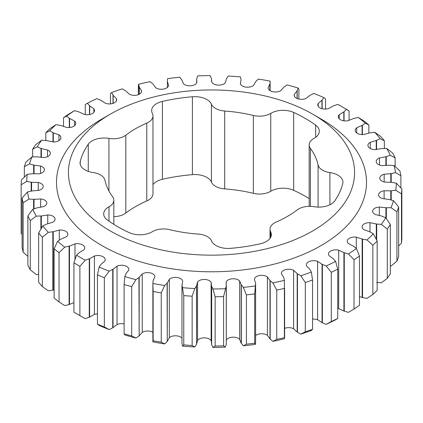<?xml version="1.0" encoding="UTF-8"?>
<svg xmlns="http://www.w3.org/2000/svg" width="423" height="423" viewBox="0 0 423 423"><rect width="100%" height="100%" fill="white"/><g stroke="black" fill="none" stroke-linecap="round" stroke-linejoin="round"><path stroke-width="0.63" d="M152.983 184.634A17.057 9.845 180 0 1 162.4 179.294A132.648 76.584 180 0 1 192.407 174.651A17.057 9.845 180 0 1 206.926 177.433A17.057 9.845 180 0 1 211.442 182.075A15.625 9.02 0 0 0 224.703 188.907A107.394 62.007 180 0 1 253.356 193.337A15.625 9.02 0 0 0 270.757 191.254A17.057 9.845 180 0 1 293.668 190.318A132.648 76.584 180 0 1 305.295 196.288A132.648 76.584 180 0 1 309.171 198.614M305.295 118.408A132.648 76.584 180 0 1 315.637 125.123A17.057 9.845 180 0 1 319.302 131.22A17.057 9.845 180 0 1 314.014 138.347A15.625 9.02 0 0 0 309.171 144.878A15.625 9.02 0 0 0 310.403 148.394A107.394 62.007 180 0 1 318.08 164.938A15.625 9.02 0 0 0 329.908 172.595A17.057 9.845 180 0 1 337.951 175.201A17.057 9.845 180 0 1 342.947 182.165A17.057 9.845 180 0 1 342.767 183.582A132.648 76.584 180 0 1 334.725 200.909A17.057 9.845 180 0 1 314.072 206.71A15.625 9.02 0 0 0 297.2 209.93A107.394 62.007 180 0 1 276.224 222.038A15.625 9.02 0 0 0 270.017 229.24A15.625 9.02 0 0 0 270.651 231.783A17.057 9.845 180 0 1 271.344 234.559A17.057 9.845 180 0 1 260.6 243.706A132.648 76.584 180 0 1 230.593 248.349A17.057 9.845 180 0 1 211.558 240.925A15.625 9.02 0 0 0 207.423 236.669A15.625 9.02 0 0 0 198.297 234.093A107.394 62.007 180 0 1 169.644 229.663A15.625 9.02 0 0 0 152.243 231.746A17.057 9.845 180 0 1 129.332 232.682A132.648 76.584 180 0 1 107.363 220.002A17.057 9.845 180 0 1 103.698 213.901A17.057 9.845 180 0 1 108.986 206.773A15.625 9.02 0 0 0 113.829 200.243A15.625 9.02 0 0 0 112.597 196.727A107.394 62.007 180 0 1 104.92 180.182A15.625 9.02 0 0 0 100.463 174.916A15.625 9.02 0 0 0 93.092 172.526A17.057 9.845 180 0 1 80.053 162.955A17.057 9.845 180 0 1 80.233 161.538A132.648 76.584 180 0 1 88.275 144.211A17.057 9.845 180 0 1 108.928 138.411A15.625 9.02 0 0 0 125.8 135.191A107.394 62.007 180 0 1 146.776 123.082A15.625 9.02 0 0 0 152.983 115.886A15.625 9.02 0 0 0 152.349 113.338A17.057 9.845 180 0 1 151.656 110.562A17.057 9.845 180 0 1 162.4 101.414A132.648 76.584 180 0 1 192.407 96.772A17.057 9.845 180 0 1 206.926 99.553A17.057 9.845 180 0 1 211.442 104.201A15.625 9.02 0 0 0 224.703 111.027A107.394 62.007 180 0 1 253.356 115.458A15.625 9.02 0 0 0 270.757 113.375A17.057 9.845 180 0 1 293.668 112.439A132.648 76.584 180 0 1 305.295 118.408M321.099 119.022L312.666 114.152A143.069 82.601 180 0 1 312.666 230.969A143.069 82.601 180 0 1 110.334 230.969A143.069 82.601 180 0 1 110.334 114.152A143.069 82.601 180 0 1 312.666 114.152L321.094 119.022A154.992 89.486 180 0 1 321.099 119.022A154.992 89.486 180 0 1 321.094 245.573A154.992 89.486 180 0 1 101.906 245.573A154.992 89.486 180 0 1 101.901 119.022L110.334 114.152M59.046 252.695A190.387 109.917 180 0 1 54.139 248.729L54.139 298.014A190.387 109.917 0 0 0 59.046 301.985L59.046 252.695L64.777 247.159L69.483 246.064L74.998 243.897A7.276 4.204 180 0 1 82.564 244.891A7.276 4.204 180 0 1 84.695 247.862A7.276 4.204 180 0 1 83.802 249.877L79.175 252.674L76.531 255.175A184.798 106.691 0 0 0 80.825 257.739A184.798 106.691 0 0 0 85.266 260.219L89.597 258.691L94.419 256.031A7.276 4.204 180 0 1 103.085 256.735A7.276 4.204 180 0 1 105.216 259.706A7.276 4.204 180 0 1 104.809 261.086L101.044 264.29L99.151 267.008L97.459 274.876A190.387 109.917 180 0 0 104.338 277.71L104.338 326.995A190.387 109.917 0 0 1 97.459 324.161L97.459 274.876M79.899 266.284A190.387 109.917 180 0 1 76.875 264.581A190.387 109.917 180 0 1 73.925 262.836L73.925 312.121A190.387 109.917 0 0 0 76.875 313.866L76.875 313.866A190.387 109.917 0 0 0 79.899 315.574L79.899 266.284L85.266 260.219M80.825 316.145L76.875 313.866L80.825 316.145A184.798 106.691 180 0 0 85.266 318.625L79.899 315.574M42.358 237.314A190.387 109.917 180 0 1 38.646 232.93L38.646 282.215A190.387 109.917 0 0 0 42.358 286.598L42.358 237.314L48.285 232.333L53.24 231.698L59.299 230.086A7.276 4.204 180 0 1 65.697 231.254A7.276 4.204 180 0 1 67.833 234.226A7.276 4.204 180 0 1 66.279 236.817L60.917 239.143L57.597 241.353L54.139 248.729M23.149 202.871A190.387 109.917 180 0 1 22.102 198.027L22.102 247.318A190.387 109.917 0 0 0 23.149 252.156L23.149 202.871L28.986 199.027L34.03 199.355L40.666 198.963A7.276 4.204 180 0 1 44.674 200.142A7.276 4.204 180 0 1 46.805 203.114A7.276 4.204 180 0 1 43.484 206.641L37.108 207.83L32.719 209.306L27.87 215.873A190.387 109.917 180 0 0 30.282 220.552L30.282 269.837A190.387 109.917 0 0 1 27.87 265.163L27.87 215.873M30.282 220.552L36.246 216.142L41.311 215.989L47.746 214.969A7.276 4.204 180 0 1 52.954 216.201A7.276 4.204 180 0 1 55.085 219.172A7.276 4.204 180 0 1 52.716 222.276L46.763 224.058L42.855 225.924L38.646 232.93M32.645 156.896L32.645 149.182L37.192 146.855L41.354 148.531L47.513 150.012A7.276 4.204 180 0 1 48.238 150.376A7.276 4.204 180 0 1 50.369 153.348A7.276 4.204 180 0 1 43.664 157.536L37.076 156.833L32.005 156.922L26.078 161.919A190.387 109.917 180 0 0 24.344 166.694L24.344 177.078M21.15 234.041L21.15 184.751L26.707 181.451L31.582 182.26L38.244 182.503A7.276 4.204 180 0 1 41.084 183.519A7.276 4.204 180 0 1 43.215 186.49A7.276 4.204 180 0 1 38.837 190.339L32.206 190.91L27.458 191.947L22.102 198.027M24.344 166.694L29.467 163.902L34.052 165.16L40.55 166.038A7.276 4.204 180 0 1 42.284 166.778A7.276 4.204 180 0 1 44.415 169.745A7.276 4.204 180 0 1 38.895 173.827L32.196 173.758L27.215 174.324L21.499 179.881A190.387 109.917 180 0 0 21.15 184.751M246.424 344.195A190.387 109.917 0 0 0 254.694 343.196L254.694 293.906A190.387 109.917 180 0 1 246.424 294.91L246.424 344.195L243.357 345.803L241.179 343.153L239.645 339.389A7.276 4.204 0 0 0 238.382 338.4A7.276 4.204 0 0 0 226.326 340.05M223.587 296.555A190.387 109.917 180 0 1 215.143 296.756L215.143 346.04A190.387 109.917 0 0 0 223.587 345.84L223.587 296.555L226.294 285.816L226.162 281.967A7.276 4.204 180 0 1 231.275 278.916A7.276 4.204 180 0 1 238.382 279.994A7.276 4.204 180 0 1 239.645 280.978L241.179 284.748L243.357 287.391L246.424 294.91M211.431 341.71L211.13 340.716A7.276 4.204 0 0 0 209.385 339.093A7.276 4.204 0 0 0 197.552 340.409L196.579 344.222L196.579 285.811L197.552 281.998A7.276 4.204 180 0 1 209.385 280.687A7.276 4.204 180 0 1 211.13 282.305L211.563 286.17L212.959 288.983L215.143 296.756M276.753 339.405A190.387 109.917 0 0 0 284.626 337.628L284.626 288.343A190.387 109.917 180 0 1 276.753 290.115L276.753 339.405L272.883 341.34L269.98 338.939L267.399 335.365A7.276 4.204 0 0 0 266.781 334.963A7.276 4.204 0 0 0 255.619 335.571M254.694 293.906L255.619 283.236L254.382 279.212A7.276 4.204 180 0 1 259.103 275.585A7.276 4.204 180 0 1 266.781 276.552A7.276 4.204 180 0 1 267.399 276.959L269.98 280.528L272.883 282.929L276.753 290.115M152.877 332.304A7.276 4.204 0 0 0 152.772 332.24A7.276 4.204 0 0 0 142.234 332.388L139.167 335.814L139.167 277.403L142.234 273.982A7.276 4.204 180 0 1 152.772 273.829A7.276 4.204 180 0 1 154.903 276.801A7.276 4.204 180 0 1 154.903 276.816L153.142 280.555L152.877 283.479L152.877 341.884L153.142 340.769L153.142 291.484A190.387 109.917 180 0 0 161.237 292.875L161.237 342.159A190.387 109.917 0 0 1 153.142 340.769M181.953 338.114A7.276 4.204 0 0 0 180.584 337.02A7.276 4.204 0 0 0 169.316 337.723L167.27 341.387L167.27 282.982L169.316 279.312A7.276 4.204 180 0 1 180.584 278.614A7.276 4.204 180 0 1 182.625 280.909L182.688 281.401M104.338 277.71L109.203 271.154L113.041 269.234L117.039 266.152A7.276 4.204 180 0 1 126.699 266.474A7.276 4.204 180 0 1 128.83 269.446A7.276 4.204 180 0 1 128.729 270.154L125.927 273.665L124.833 276.526L124.108 284.51A190.387 109.917 180 0 0 131.701 286.651L131.701 335.941A190.387 109.917 0 0 1 124.108 333.795L124.108 284.51M113.829 216.65A15.625 9.02 0 0 0 125.8 213.07A107.394 62.007 180 0 1 146.776 200.962A15.625 9.02 0 0 0 152.983 193.76L152.983 115.886M192.148 296.206L192.148 345.491A190.387 109.917 0 0 1 183.767 344.888L183.767 295.603A190.387 109.917 180 0 0 192.148 296.206L194.786 288.549L196.579 285.811M312.56 280.01L312.56 329.295A190.387 109.917 0 0 1 305.3 331.796L305.3 282.506A190.387 109.917 180 0 0 312.56 280.01L311.349 272.074L309.848 269.277L306.564 265.924A7.276 4.204 180 0 1 306.326 264.856A7.276 4.204 180 0 1 310.149 261.16A7.276 4.204 180 0 1 317.604 261.351L322.056 264.243L326.154 265.972L331.294 272.29A190.387 109.917 180 0 0 337.739 269.134L335.582 261.361L333.303 258.744L329.105 255.751A7.276 4.204 180 0 1 328.47 254.027A7.276 4.204 180 0 1 338.696 250.189L343.915 252.621L348.446 253.932L354.014 259.738L354.014 309.028L348.446 312.343L344.269 311.148L344.269 252.743M32.645 149.182A190.387 109.917 180 0 1 35.717 144.64L41.687 140.209A184.798 106.691 0 0 0 37.192 146.855M362.374 134.567L362.374 125.282L365.403 123.236A184.798 106.691 0 0 0 358.223 117.43L363.954 121.015A190.387 109.917 180 0 1 368.861 124.986L368.861 133.097M376.57 149.52L376.57 140.394L380.145 138.665A184.798 106.691 0 0 0 374.715 132.256L380.642 136.402A190.387 109.917 180 0 1 384.354 140.785L384.354 148.484M391.19 182.313L391.19 173.61L395.542 172.647A184.798 106.691 0 0 0 394.014 165.567L399.851 170.844A190.387 109.917 180 0 1 400.898 175.682L400.898 187.939M386.262 165.425L386.262 156.653L390.281 155.289A184.798 106.691 0 0 0 386.754 148.452L392.718 153.163A190.387 109.917 180 0 1 395.13 157.837L395.13 166.556M344.063 120.841L344.063 111.72L346.469 109.414A184.798 106.691 0 0 0 342.175 106.855L346.125 109.134A190.387 109.917 180 0 1 349.075 110.879L349.075 120.391M325.541 109.076L325.541 98.839L323.849 97.586A184.798 106.691 0 0 0 313.797 93.441L309.959 95.355L305.961 98.443A7.276 4.204 180 0 1 298.273 98.929A7.276 4.204 180 0 1 294.17 95.149A7.276 4.204 180 0 1 294.271 94.44L297.073 90.924L298.167 88.063L298.892 89.205L298.892 99.082M138.374 85.372L138.374 94.652L138.607 84.256L139.289 87.154L141.578 90.776A7.276 4.204 180 0 1 141.605 91.157A7.276 4.204 180 0 1 137.237 95.006A7.276 4.204 180 0 1 129.38 94.239L125.811 90.961L122.263 88.867A184.798 106.691 0 0 0 111.651 92.515L113.153 95.318L116.436 98.67A7.276 4.204 180 0 1 116.674 99.733A7.276 4.204 180 0 1 112.851 103.434A7.276 4.204 180 0 1 105.396 103.244L100.944 100.346L96.846 98.622A184.798 106.691 0 0 0 87.418 103.233L89.697 105.85L93.895 108.843A7.276 4.204 180 0 1 94.53 110.562A7.276 4.204 180 0 1 84.304 114.4L79.085 111.973L74.554 110.657L68.986 113.972A190.387 109.917 180 0 0 63.524 117.694L63.524 126.445M111.651 92.515L110.44 93.705L110.44 103.894M87.418 103.233L85.261 104.576L85.261 114.601M63.524 117.694L66.57 116.103L69.562 118.466L74.559 121.02A7.276 4.204 180 0 1 75.775 123.347A7.276 4.204 180 0 1 66.681 127.418L60.843 125.515L56 124.648L50.152 128.513A190.387 109.917 180 0 0 45.827 132.7L45.827 140.51M398.656 207.021L398.656 256.306A190.387 109.917 0 0 1 396.922 261.081L396.922 211.796A190.387 109.917 180 0 0 398.656 207.021L393.533 200.687L388.949 199.429L382.45 198.556A7.276 4.204 180 0 1 378.585 194.844A7.276 4.204 180 0 1 384.105 190.768L390.804 190.836L395.785 190.265L401.501 193.834A190.387 109.917 180 0 0 401.85 188.959L401.85 238.249A190.387 109.917 0 0 1 401.501 243.119L401.501 193.834M390.355 224.528L390.355 273.818A190.387 109.917 0 0 1 387.283 278.36L387.283 229.076A190.387 109.917 180 0 0 390.355 224.528L385.808 217.734L381.646 216.058L375.487 214.577A7.276 4.204 180 0 1 372.631 211.241A7.276 4.204 180 0 1 379.336 207.053L385.924 207.756L390.995 207.672L396.922 211.796M377.173 241.015L377.173 290.3A190.387 109.917 0 0 1 372.848 294.487L372.848 245.203A190.387 109.917 180 0 0 377.173 241.015L373.324 233.813L369.702 231.767L364.044 229.721A7.276 4.204 180 0 1 362.083 226.85A7.276 4.204 180 0 1 369.988 222.667L376.29 223.989L381.313 224.38L387.283 229.076M331.294 272.29L331.294 321.575A190.387 109.917 0 0 0 337.739 318.424L337.739 269.134M331.294 321.575L326.154 324.378A184.798 106.691 180 0 0 335.582 319.767L337.739 318.424M354.014 259.738A190.387 109.917 180 0 0 359.476 256.015L359.476 305.306A190.387 109.917 0 0 1 354.014 309.028M326.154 324.378L322.374 322.807L322.374 264.396M305.3 331.796L300.737 334.133A184.798 106.691 180 0 0 311.349 330.485L312.56 329.295M372.848 294.487L367 298.352L362.543 297.57L362.543 239.164L367 239.941L372.848 245.203M359.476 256.015L356.43 248.491L353.438 246.128L348.441 243.569A7.276 4.204 180 0 1 347.225 241.242A7.276 4.204 180 0 1 356.319 237.176L362.543 239.164M387.283 278.36L381.313 282.791L376.692 282.442M376.692 240.074L376.692 224.037M401.501 243.119L398.656 245.922M391.217 200.01L391.217 190.805M396.922 261.081L390.995 266.078L390.355 266.104M386.336 218.501L386.336 207.767M69.298 127.524L69.298 118.281M89.486 114.559L89.486 105.644M113.004 103.381L113.004 95.096M139.204 94.276L139.204 86.921M269.906 90.564L270.123 81.116A184.798 106.691 0 0 0 258.279 79.08L255.73 81.613L253.684 85.277A7.276 4.204 180 0 1 246.08 87.122A7.276 4.204 180 0 1 240.375 83.685L241.047 79.831L240.476 76.923A184.798 106.691 0 0 0 228.214 76.04L226.421 78.778L225.448 82.591A7.276 4.204 180 0 1 218.474 85.134A7.276 4.204 180 0 1 211.87 82.284L211.437 78.424L210.041 75.606A184.798 106.691 0 0 0 197.694 75.902L196.706 78.773L196.838 82.628A7.276 4.204 180 0 1 190.683 85.795A7.276 4.204 180 0 1 183.355 83.611L181.821 79.847L179.643 77.198A184.798 106.691 0 0 0 167.55 78.662L167.397 81.591L168.618 85.377A7.276 4.204 180 0 1 163.452 89.089A7.276 4.204 180 0 1 155.601 87.635L153.02 84.061L150.117 81.66A184.798 106.691 0 0 0 138.607 84.256M167.381 81.068L167.381 87.429L167.381 81.068M270.123 81.116L270.123 90.696M298.167 88.063A184.798 106.691 0 0 0 287.069 84.933L283.833 87.186L280.766 90.612A7.276 4.204 180 0 1 272.756 91.712A7.276 4.204 180 0 1 268.097 87.788A7.276 4.204 180 0 1 268.097 87.773L269.906 83.802M297.189 98.554L297.189 90.696M322.136 108.732L322.136 100.087L323.849 97.586M342.175 106.855A184.798 106.691 0 0 0 337.734 104.375L333.403 105.898L328.581 108.563A7.276 4.204 180 0 1 317.784 104.883A7.276 4.204 180 0 1 318.191 103.503L322.136 100.087M346.469 109.414L349.075 110.879M358.223 117.43L353.517 118.525L348.002 120.692A7.276 4.204 180 0 1 338.305 116.732A7.276 4.204 180 0 1 339.198 114.718L344.063 111.72M390.281 155.289L395.13 157.837M394.014 165.567L388.97 165.234L382.334 165.626A7.276 4.204 180 0 1 376.195 161.48A7.276 4.204 180 0 1 379.516 157.953L386.262 156.653M395.542 172.647L400.898 175.682M401.85 188.959L396.293 183.138L391.418 182.334L384.756 182.091A7.276 4.204 180 0 1 379.785 178.104A7.276 4.204 180 0 1 384.163 174.25L391.19 173.61M380.145 138.665L384.354 140.785M386.754 148.452L381.689 148.605L375.254 149.62A7.276 4.204 180 0 1 367.915 145.422A7.276 4.204 180 0 1 370.284 142.318L376.57 140.394M365.403 123.236L368.861 124.986M374.715 132.256L369.76 132.891L363.701 134.503A7.276 4.204 180 0 1 355.167 130.369A7.276 4.204 180 0 1 356.721 127.772L362.374 125.282M76.531 255.175L73.925 262.836M73.925 302.609L69.108 304.576L69.108 246.17M69.108 304.576L64.777 305.57L59.046 301.985M54.139 289.903L52.843 290.178L52.843 231.767M52.843 290.178L48.285 290.744L42.358 286.598M33.613 208.973L33.613 199.344M27.87 256.444L23.149 252.156M40.904 229.092L40.904 216.016M38.646 274.516L36.246 274.548L30.282 269.837M45.827 132.7L49.676 130.776L53.298 132.822L58.956 134.868A7.276 4.204 180 0 1 60.917 137.739A7.276 4.204 180 0 1 53.012 141.927L46.71 140.605L41.687 140.209M52.986 141.927L52.986 132.669M40.999 157.345L40.999 148.41M31.18 191.106L31.18 182.207M33.666 173.753L33.666 165.076M241.332 343.376L241.332 284.97M226.326 285.388L226.294 344.227L226.236 286.054M226.236 344.465L225.306 347.098L223.587 345.84M215.143 346.04L212.959 347.394L211.653 344.808L211.653 286.403M196.579 344.222L196.457 286.038M196.457 344.449L194.786 346.96L192.148 345.491M270.191 339.14L270.191 280.735M255.619 341.932L255.619 283.236M255.619 341.647L255.45 344.338L254.694 343.196M300.737 334.133L297.459 332.219L297.459 273.813L300.737 275.727L305.3 282.506M272.883 341.34A184.798 106.691 180 0 0 284.393 338.744L284.393 280.338L283.711 277.435L281.422 273.813A7.276 4.204 180 0 1 281.395 273.432A7.276 4.204 180 0 1 285.763 269.583A7.276 4.204 180 0 1 293.62 270.355L297.459 273.813M161.237 292.875L164.721 285.514A184.798 106.691 0 0 1 152.877 283.479L153.142 291.484M131.701 286.651L135.931 279.661L139.167 277.403M139.167 335.814L138.929 277.599M138.929 336.005L135.931 338.067L131.701 335.941M183.767 344.888L182.525 346.077L181.969 343.407L181.969 284.996L183.767 295.603M164.721 285.514L167.27 282.982M167.27 341.387L167.085 283.193M167.085 341.604L164.721 343.92L161.237 342.159M124.108 333.795L124.833 334.937A184.798 106.691 180 0 0 135.931 338.067M124.108 323.918A7.276 4.204 0 0 0 117.039 324.557L112.745 327.809L112.745 269.403M112.745 327.809L109.203 329.559L104.338 326.995M97.459 324.161L99.151 325.414A184.798 106.691 180 0 0 109.203 329.559M97.459 313.924A7.276 4.204 0 0 0 94.419 314.437L89.264 317.239L89.264 258.828M89.264 317.239L85.266 318.625M99.151 267.008A184.798 106.691 0 0 0 109.203 271.154M124.833 276.526A184.798 106.691 0 0 0 135.931 279.661M182.625 281.988L181.969 284.996M182.525 287.666A184.798 106.691 0 0 0 194.786 288.549M212.959 288.983A184.798 106.691 0 0 0 225.306 288.692M243.357 287.391A184.798 106.691 0 0 0 255.45 285.927M272.883 282.929A184.798 106.691 0 0 0 284.393 280.338M300.737 275.727A184.798 106.691 0 0 0 311.349 272.074M326.154 265.972A184.798 106.691 0 0 0 335.582 261.361M348.446 253.932A184.798 106.691 0 0 0 356.43 248.491M367 239.941A184.798 106.691 0 0 0 373.324 233.813M381.313 224.38A184.798 106.691 0 0 0 385.808 217.734M390.995 207.672A184.798 106.691 0 0 0 393.533 200.687M395.785 190.265A184.798 106.691 0 0 0 396.293 183.138M240.375 83.685L240.312 83.188M74.554 110.657A184.798 106.691 0 0 0 66.57 116.103M56 124.648A184.798 106.691 0 0 0 49.676 130.776M32.005 156.922A184.798 106.691 0 0 0 29.467 163.902M27.215 174.324A184.798 106.691 0 0 0 26.707 181.451M27.458 191.947A184.798 106.691 0 0 0 28.986 199.027M32.719 209.306A184.798 106.691 0 0 0 36.246 216.142M42.855 225.924A184.798 106.691 0 0 0 48.285 232.333M57.597 241.353A184.798 106.691 0 0 0 64.777 247.159M344.269 311.148L343.915 311.027L343.915 252.621M343.915 311.027L338.696 308.6A7.276 4.204 0 0 0 337.739 308.399M322.374 322.807L322.056 322.654L322.056 264.243M322.056 322.654L317.604 319.756A7.276 4.204 0 0 0 312.56 319.106M362.543 297.57L362.157 297.485L362.157 239.08M362.157 297.485L359.476 296.555M376.29 239.286L376.29 223.989M390.804 199.899L390.804 190.836M385.924 217.903L385.924 207.756M69.562 127.503L69.562 118.466M89.697 114.522L89.697 105.85M113.153 103.334L113.153 95.318M139.289 94.234L139.289 87.154M167.397 87.418L167.397 81.591M269.858 90.527L269.858 84.04M297.073 98.506L297.073 90.924M321.956 108.685L321.956 100.304M343.825 120.809L343.825 111.915M385.892 165.467L385.892 156.759M390.794 182.287L390.794 173.679M376.237 149.562L376.237 140.536M362.083 134.562L362.083 125.451M69.483 304.475L69.483 246.064M53.24 290.109L53.24 231.698M34.03 208.83L34.03 199.355M41.311 228.415L41.311 215.989M53.298 141.938L53.298 132.822M41.354 157.393L41.354 148.531M31.582 191.022L31.582 182.26M34.052 173.768L34.052 165.16M226.294 344.227L226.294 285.816M241.179 343.153L241.179 284.748M211.653 344.808L211.563 286.17M211.563 344.576L211.431 285.123M269.98 338.939L269.98 280.528M297.459 332.219L297.189 332.039L297.189 273.633M297.189 332.039L293.62 328.761A7.276 4.204 0 0 0 284.626 328.348M113.041 327.645L113.041 269.234M89.597 317.102L89.597 258.691M255.45 344.338A184.798 106.691 180 0 1 243.357 345.803M225.306 347.098A184.798 106.691 180 0 1 212.959 347.394M194.786 346.96A184.798 106.691 180 0 1 182.525 346.077M164.721 343.92A184.798 106.691 180 0 1 152.877 341.884M315.637 125.123L315.637 137.322M211.442 104.201L211.442 182.075M239.645 339.389L239.645 280.978M211.13 340.716L211.13 282.305M267.399 335.365L267.399 276.959M338.696 308.6L338.696 250.189M317.604 319.756L317.604 261.351M356.319 248.391L356.319 237.176M369.988 231.91L369.988 222.667M384.105 198.884L384.105 190.768M379.336 215.524L379.336 207.053M74.559 121.02L74.559 125.673M93.895 108.843L93.895 112.28M116.436 98.67L116.436 100.801M141.578 90.776L141.578 91.537M294.271 95.857L294.271 94.44M318.191 106.263L318.191 103.503M339.198 118.747L339.198 114.718M379.516 165.007L379.516 157.953M384.163 181.959L384.163 174.25M370.284 148.521L370.284 142.318M356.721 132.959L356.721 127.772M74.998 243.897L74.998 259.516M59.299 230.086L59.299 240.164M40.666 198.963L40.666 207.249M47.746 214.969L47.746 223.73M58.956 134.868L58.956 140.61M47.513 150.012L47.513 156.684M38.244 182.503L38.244 190.466M40.55 166.038L40.55 173.456M226.162 281.967L226.162 284.103M197.552 281.998L197.552 340.409M293.62 328.761L293.62 270.355M142.234 273.982L142.234 332.388M169.316 279.312L169.316 337.723M117.039 266.152L117.039 324.557M94.419 256.031L94.419 314.437M224.703 111.027L224.703 188.907M253.356 115.458L253.356 193.337M192.407 96.772L192.407 174.651M162.4 101.414L162.4 179.294M146.776 123.082L146.776 200.962M125.8 135.191L125.8 213.07M108.928 138.411L108.928 190.932M88.275 144.211L88.275 171.378M80.233 161.538L80.233 164.373M108.986 206.773L108.986 221.166M270.651 231.783L270.651 237.335M329.908 172.595L329.908 204.78M318.08 164.938L318.08 207.101M310.403 148.394L310.403 206.355M293.668 112.439L293.668 190.318M270.757 113.375L270.757 191.254M211.569 81.29L211.569 79.471M196.674 82.95L196.674 79.201M211.458 342.302L211.458 285.668M113.829 200.243L113.829 224.386M270.017 229.24L270.017 238.366M309.171 144.878L309.171 206.35"/></g></svg>

